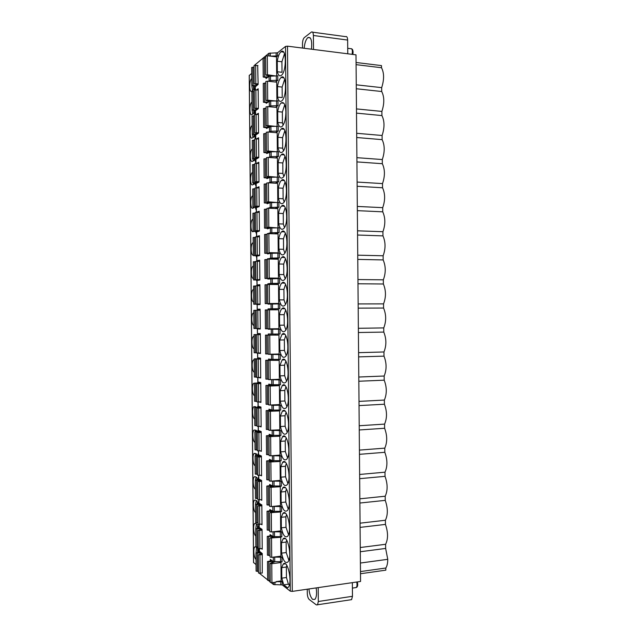 <?xml version="1.0" encoding="UTF-8"?>
<svg xmlns="http://www.w3.org/2000/svg" width="637" height="637" viewBox="0 0 637 637"><rect width="100%" height="100%" fill="white"/><g stroke="black" fill="none" stroke-linecap="round" stroke-linejoin="round"><path stroke-width="0.96" d="M360.303 551.738L385.648 548.441L385.616 544.277C388.22 538.934 388.164 532.317 385.441 524.41L385.409 520.246C388.013 514.76 387.957 508.135 385.234 500.371L385.202 496.215C387.806 490.586 387.75 483.961 385.027 476.341L384.995 472.176C387.599 466.403 387.543 459.779 384.82 452.302L384.788 448.137C387.392 442.221 387.328 435.597 384.613 428.263L384.581 424.099C387.177 418.031 387.121 411.406 384.406 404.224L384.374 400.06C386.97 393.849 386.914 387.224 384.199 380.178L384.167 376.013C386.763 369.659 386.707 363.034 383.992 356.139L383.96 351.966C386.555 345.469 386.5 338.844 383.785 332.092L383.753 327.92C386.348 321.279 386.293 314.654 383.578 308.037L383.546 303.873C386.141 297.089 386.078 290.456 383.37 283.991L383.339 279.826C385.926 272.891 385.871 266.258 383.163 259.936L383.132 255.771C385.719 248.693 385.664 242.06 382.956 235.881L382.925 231.717C385.512 224.495 385.457 217.862 382.749 211.826L382.718 207.662C385.305 200.289 385.25 193.664 382.542 187.772L382.511 183.599C385.098 176.091 385.043 169.458 382.335 163.709L382.304 159.545C384.891 151.885 384.828 145.252 382.128 139.646L382.096 135.482C384.676 127.679 384.621 121.046 381.921 115.584L381.882 111.419C384.469 103.465 384.414 96.84 381.714 91.521L381.682 87.635C384.262 79.545 384.207 72.913 381.507 67.737L381.491 65.603L356.067 62.49M255.126 64.775L268.846 53.285L277.565 52.767L285.495 46.437L287.494 46.167L356.003 54.838L360.558 581.454L292.272 591.383L290.273 591.152L282.239 584.909L273.52 584.543L271.258 582.744M249.29 75.477L251.703 73.382M312.6 32.184L345.58 36.635C346.815 36.134 347.499 37.272 347.643 40.059L347.762 53.795M302.519 48.07L302.479 43.849C302.567 40.864 303.172 38.785 304.287 37.615L311.461 32.025C312.608 31.5 313.245 32.654 313.388 35.489L313.508 49.463M352.349 582.648L352.468 596.296L351.6 599.648L350.589 599.799M385.648 548.441L387.758 559.318C387.742 563.148 387.097 566.046 385.823 568.021L385.839 570.155L360.494 573.738M253.59 562.519L256.042 564.589M259.538 573.38L267.644 579.869M268.647 580.673L270.247 581.939M351.6 599.648L316.398 604.927L309.2 599.473C308.061 598.318 307.424 596.248 307.289 593.27L307.249 589.201M317.513 604.895L318.325 601.495L318.205 587.609M316.159 587.911C316.963 593.429 316.557 597.243 314.941 599.353L312.743 599.433C310.768 597.61 309.494 594.114 308.921 588.962M385.823 568.021L360.478 571.58M387.758 559.318L360.399 563.036M385.616 544.277L360.271 547.517M385.441 524.41L360.096 527.388M385.409 520.246L360.056 523.168M385.234 500.371L359.881 503.031M385.202 496.215L359.849 498.819M385.027 476.341L359.674 478.682M384.995 472.176L359.634 474.461M384.82 452.302L359.459 454.324M384.788 448.137L359.427 450.104M384.613 428.263L359.252 429.967M384.581 424.099L359.212 425.747M384.406 404.224L359.037 405.602M384.374 400.06L359.005 401.382M384.199 380.178L358.83 381.245M384.167 376.013L358.79 377.024M383.992 356.139L358.615 356.879M383.96 351.966L358.583 352.659M383.785 332.092L358.408 332.514M383.753 327.92L358.368 328.294M383.578 308.037L358.193 308.149M383.546 303.873L358.161 303.921M383.37 283.991L357.986 283.776M383.339 279.826L357.946 279.555M383.163 259.936L357.771 259.402M383.132 255.771L357.739 255.182M382.956 235.881L357.564 235.029M382.925 231.717L357.524 230.809M382.749 211.826L357.349 210.656M382.718 207.662L357.317 206.436M382.542 187.772L357.142 186.275M382.511 183.599L357.102 182.055M382.335 163.709L356.927 161.902M382.304 159.545L356.895 157.673M382.128 139.646L356.72 137.52M382.096 135.482L356.68 133.292M381.921 115.584L356.505 113.131M381.882 111.419L356.473 108.911M381.714 91.521L356.298 88.75M381.682 87.635L356.258 84.817M381.507 67.737L356.091 64.648M258.351 285.519L259.904 285.535M281.116 580.936L276.068 581.637L282.215 581.772L281.116 580.936L280.957 562.535L279.778 561.691M280.304 556.244L282 557.423L280.567 557.184L280.606 561.675L282.04 561.914L282 557.423M280.009 530.979L281.777 532.078L280.344 531.871L280.391 536.649L281.817 536.872L281.777 532.078M279.699 505.714L281.554 506.733L280.121 506.542L280.169 511.328L281.594 511.519L281.554 506.733M279.356 480.449L281.331 481.381L279.906 481.222L279.946 486.007L281.371 486.174L281.331 481.381M278.974 455.176L281.108 456.028L279.683 455.901L279.723 460.686L281.148 460.822L281.108 456.028M278.512 429.903L280.885 430.676L279.46 430.572L279.5 435.358L280.925 435.469L280.885 430.676M277.923 404.638L280.662 405.315L279.237 405.243L279.277 410.029L280.702 410.109L280.662 405.315M277.031 379.365L280.439 379.963L279.014 379.907L279.054 384.692L280.479 384.756L280.439 379.963M275.447 359.403L275.455 359.953M275.407 354.092L280.216 354.602L278.791 354.578L278.831 359.364L280.256 359.395L280.216 354.602M275.224 334.059L275.232 334.935M275.184 328.764L279.993 329.241L278.568 329.241L278.608 334.027L280.033 334.035L279.993 329.241M268.026 303.626L268.026 304.128L279.77 303.873L279.81 308.666L275.009 308.834L275.017 309.821M267.803 278.512L267.811 279.038L279.547 278.504L279.587 283.298L274.786 283.831L274.794 284.484M267.58 253.407L267.588 253.94L270.606 253.319L279.325 253.136L279.364 257.929L274.571 259.155M267.405 233.588L274.348 233.819L279.141 232.561L270.422 232.784L267.413 233.683M267.142 203.179L267.142 203.744L270.16 202.662L278.879 202.399L278.918 207.192L274.969 208.522M266.919 178.065L266.927 178.647L269.937 177.333L278.656 177.022L278.695 181.816L275.288 183.225M266.696 152.944L266.704 153.541L271.131 151.813L278.433 151.646L278.473 156.439L275.431 157.92M266.481 127.822L266.481 128.443L270.908 126.445L278.21 126.261L278.25 131.063L275.479 132.623M266.258 102.7L266.258 103.337L269.268 101.323L270.685 101.084L277.987 100.885L278.027 105.678L275.455 107.327M266.035 77.579L266.043 78.526L269.053 76.281L277.764 75.803L277.804 80.294L275.399 82.022M277.565 52.767L277.589 55.913L276.402 56.844M269.499 76.106L265.78 75.086L267.468 74.768L276.307 76.066M276.681 75.787L276.514 56.86L267.301 55.753L267.468 74.768M269.324 101.291L266.003 100.471L267.691 100.184L276.864 101.116M276.904 101.092L276.737 82.165L267.524 81.17L267.691 100.184M269.658 126.588L266.226 125.855L267.914 125.6L276.976 126.476M277.127 126.389L276.96 107.462L267.747 106.586L267.914 125.6M270.04 151.901L266.449 151.232L268.137 151.009L277.063 151.829M277.35 151.686L277.183 132.767L267.97 132.002L268.137 151.009M270.478 177.213L266.672 176.616L268.36 176.425L277.111 177.182M277.573 176.982L277.406 158.064L268.193 157.411L268.36 176.425M270.9 202.55L266.895 201.993L268.583 201.833L277.079 202.526M277.788 202.279L277.628 183.36L268.416 182.827L268.583 201.833M269.101 228.357L264.546 228.102L271.131 227.815L267.118 227.361L268.806 227.234L276.904 227.879M278.011 227.568L277.851 208.649L268.639 208.235L268.806 227.234M269.937 253.462L264.769 253.279L271.354 253.056L269.029 252.642L278.234 252.857L276.41 253.223M278.234 252.857L278.066 233.938L268.862 233.636L269.029 252.642M274.252 278.584L264.984 278.449L271.577 278.289L269.252 278.043L278.457 278.146L275.017 278.576M278.457 278.146L278.289 259.227L269.085 259.044L269.252 278.043M278.68 303.427L265.207 303.61L278.68 303.427L278.512 284.516L269.308 284.444L269.475 303.443M278.902 328.716L278.735 309.797L269.531 309.845L269.706 328.843L278.902 328.716M278.958 335.086L265.486 335.118L278.958 335.086L279.125 353.997L269.929 354.236L268.241 354.212L268.073 335.237M279.181 360.367L275.638 359.945L265.709 360.287L279.181 360.367L279.348 379.27L270.152 379.636L268.464 379.572L268.296 360.598M279.404 385.64L275.861 384.963L265.932 385.449L272.525 385.56L268.519 385.958L270.207 386.03L279.404 385.64L279.571 404.551L270.375 405.028L268.687 404.933L268.519 385.958M270.956 404.997L271.943 405.251L271.983 410.029L273.4 410.117L266.155 410.602L272.74 410.777L268.742 411.319L268.91 430.293L279.794 429.824L279.627 410.921L276.45 410.069M271.983 435.27L266.37 435.764L272.962 436.003L268.965 436.679L269.132 455.646L270.821 455.805L280.009 455.097L279.85 436.194L277.501 435.389M271.744 460.368L266.592 460.917L273.185 461.22L269.188 462.032L269.355 480.999L271.043 481.19L280.232 480.37L280.073 461.467L278.258 460.71M271.641 485.458L266.815 486.071L273.408 486.437L269.411 487.393L269.578 506.351L271.266 506.574L280.455 505.635L280.288 486.732L278.855 486.031M271.617 510.548L267.038 511.224L273.631 511.654L269.634 512.737L269.801 531.704L271.489 531.959L280.678 530.9L280.511 512.005L279.356 511.352M273.799 536.768L269.857 538.09L270.024 557.049L271.712 557.335L280.901 556.165L280.734 537.27L279.794 536.665M277.35 71.758C278.234 75.389 279.563 76.599 281.347 75.373C286.841 71.535 286.451 46.724 280.973 51.772C279.269 53.341 278.035 56.494 277.262 61.224L277.35 71.758L282.008 72.284L281.912 61.773L284.484 53.755M277.573 97.111C278.488 100.917 279.866 102.191 281.705 100.917C287.207 96.999 286.523 72.411 281.068 77.515C279.42 79.036 278.226 82.062 277.485 86.584L277.573 97.111L282.231 97.58L282.135 87.07L284.612 79.394M278.019 147.816C279.006 151.98 280.479 153.39 282.43 152.028C287.916 147.967 286.65 123.753 281.243 128.977C279.723 130.402 278.616 133.173 277.931 137.289L278.019 147.816L282.677 148.166L283.473 150.754M278.242 173.16C279.269 177.516 280.782 178.997 282.788 177.596C288.266 173.471 286.714 149.416 281.331 154.695C279.874 156.073 278.807 158.717 278.154 162.634L278.242 173.16L282.892 173.455L283.807 176.338M278.465 198.513C279.524 203.06 281.084 204.612 283.147 203.171C288.601 198.991 286.761 175.071 281.427 180.39C280.025 181.72 279.006 184.252 278.377 187.987L278.465 198.513L283.115 198.744L284.142 201.929M278.688 223.858C279.786 228.595 281.387 230.228 283.497 228.747C288.935 224.519 286.817 200.719 281.522 206.085C280.176 207.367 279.205 209.78 278.6 213.331L278.688 223.858L283.338 224.033L284.476 227.52M278.91 249.194C280.049 254.139 281.697 255.851 283.855 254.338C289.254 250.062 286.865 226.366 281.618 231.757C280.336 232.991 279.404 235.3 278.823 238.676L278.91 249.194L283.561 249.314L284.819 253.112M279.133 274.539C280.304 279.675 282 281.474 284.206 279.938C289.572 275.622 286.913 251.997 281.721 257.42C280.495 258.614 279.603 260.812 279.046 264.013L279.133 274.539L283.784 274.595L285.153 278.695M279.356 299.876C280.567 305.219 282.302 307.114 284.548 305.545C289.883 301.197 286.961 277.621 281.817 283.075C280.654 284.213 279.802 286.308 279.261 289.357L279.356 299.876L284.006 299.876L285.495 304.287M279.579 325.212C280.829 330.762 282.597 332.745 284.89 331.16C290.185 326.781 287.008 303.236 281.928 308.714C280.813 309.813 280.001 311.804 279.484 314.694L279.579 325.212L284.229 325.157L285.838 329.886M279.802 350.549C281.092 356.314 282.9 358.392 285.233 356.784C290.48 352.38 287.056 328.843 282.032 334.337L279.707 340.031L279.802 350.549L284.444 350.43L286.18 355.478M280.025 375.878C281.355 381.858 283.202 384.039 285.575 382.415C290.767 377.988 287.104 354.435 282.151 359.953L279.93 365.359L280.025 375.878L284.667 375.703L286.523 381.069M280.248 401.206C281.61 407.409 283.497 409.687 285.902 408.054C291.045 403.611 287.152 380.026 282.263 385.552L280.153 390.688L280.248 401.206L284.89 400.976L286.857 406.669M280.471 426.535C281.873 432.953 283.791 435.342 286.236 433.701C291.316 429.25 287.207 405.61 282.382 411.144L280.376 416.017L280.471 426.535L285.113 426.249L287.199 432.26M280.694 451.864C282.135 458.505 284.094 460.997 286.562 459.357C291.587 454.898 287.255 431.177 282.51 436.719L280.599 441.345L280.694 451.864L285.336 451.514L287.534 457.86M280.917 477.185C282.398 484.048 284.381 486.66 286.881 485.02C291.85 480.561 287.311 456.737 282.637 462.287L280.821 466.674L280.917 477.185L285.559 476.779L287.868 483.459M281.14 502.505C282.653 509.6 284.675 512.331 287.199 510.691C292.112 506.232 287.375 482.289 282.764 487.838L281.044 491.995L281.14 502.505L285.782 502.044L288.195 509.051M281.363 527.826C282.916 535.152 284.97 537.994 287.518 536.37C292.359 531.919 287.43 507.832 282.9 513.374L281.267 517.316L281.363 527.826L285.997 527.301L288.521 534.65M281.586 553.147C283.178 560.695 285.257 563.665 287.828 562.057C292.614 557.614 287.502 533.368 283.035 538.91L281.49 542.636L281.586 553.147L286.22 552.566L288.848 560.249M277.7 111.634L277.796 122.463C278.751 126.452 280.176 127.782 282.072 126.468C284.484 123.849 285.758 119.063 285.894 112.12C285.527 104.556 283.951 101.498 281.156 102.947C279.563 104.42 278.417 107.319 277.7 111.634L282.358 112.072L282.454 122.869L283.147 125.163M283.744 584.838L287.645 587.847L288.131 587.449C292.853 583.014 287.566 558.585 283.178 564.127L281.713 567.655L281.801 578.165L283.744 584.838L288.41 584.177L289.357 584.901M253.996 86.114L254.394 89.873M254.203 110.36L254.84 114.294M254.641 158.836L255.907 163.048M254.959 183.082L256.122 186.729M255.286 207.32L256.329 210.409M255.636 231.55L256.536 234.082M256.01 255.779L256.743 257.754M256.392 280.001L256.958 281.427M259.896 285.241L258.112 285.742M256.799 304.223L257.165 305.099M258.598 309.271L257.738 310.227M258.24 333.549L257.603 334.529M258.041 357.811L257.555 358.742M257.937 382.033L257.531 382.956M258.049 405.888L257.531 407.178M258.264 429.545L257.563 431.4M258.471 453.21L257.611 455.622M258.678 476.866L257.682 479.844M258.885 500.523L257.778 504.066M258.948 524.426L257.897 528.28L259.992 528.041M251.75 78.638L251.671 78.701C249.035 80.533 249.171 93.376 251.782 91.155L253.542 89.849L253.51 86.067M251.957 102.071L251.806 102.183C249.218 103.998 249.409 116.579 251.989 114.572L253.749 113.402L253.725 110.312M252.164 125.497L251.949 125.648C249.409 127.448 249.648 139.79 252.196 137.998L253.956 136.963L253.94 134.558M252.371 148.923L252.101 149.106C249.593 150.897 249.895 163 252.403 161.416L254.171 160.508L254.155 158.804M252.578 172.348L252.244 172.555C249.784 174.339 250.134 186.219 252.61 184.834L254.378 184.061L254.362 183.042M252.785 195.774L252.395 195.997C249.975 197.773 250.373 209.438 252.817 208.251L254.577 207.288M252.913 219.216L252.547 219.439C250.166 221.198 250.612 232.656 253.024 231.661L253.661 231.478M253.12 242.633L252.698 242.872C250.365 244.616 250.851 255.883 253.231 255.079L253.311 255.063M253.327 266.043L252.849 266.298C250.556 268.034 251.089 279.11 253.438 278.488L253.518 278.473M253.534 289.453L253 289.716C250.755 291.435 251.328 302.344 253.645 301.898L253.725 301.89M253.741 312.863L253.152 313.133C250.954 314.829 251.559 325.571 253.852 325.3L253.852 325.3M254.028 336.272L253.311 336.543C251.153 338.223 251.798 348.805 254.052 348.71L254.052 348.71M254.235 359.682L253.47 359.945C251.352 361.609 252.029 372.048 254.259 372.112L254.259 372.112M254.537 383.116L253.622 383.339C251.559 384.979 252.268 395.282 254.466 395.513L254.545 395.529M256.345 407.242L253.781 406.725C251.758 408.349 252.499 418.525 254.673 418.915L254.752 418.939M256.56 431.464L256.552 430.493L253.94 430.11C251.965 431.719 252.73 441.767 254.88 442.309L254.959 442.341M256.775 455.686L256.759 454.03L254.107 453.488C252.172 455.073 252.961 465.018 255.087 465.711L255.166 465.743M256.982 479.9L256.966 477.551L255.182 476.667L254.267 476.858C252.371 478.427 253.192 488.261 255.294 489.105L255.373 489.144M257.197 504.122L257.173 501.08L255.389 500.061L254.434 500.22C252.578 501.765 253.422 511.511 255.501 512.498L255.58 512.546M257.412 528.336L257.38 524.609L255.596 523.455L254.601 523.582C252.785 525.103 253.653 534.754 255.708 535.884L255.787 535.94M257.627 552.55L257.587 548.131L256.082 547.048M255.891 546.904L254.768 546.936C253 548.441 253.876 558.004 255.915 559.278L255.994 559.334M255.373 138.755L254.418 134.598M258.694 548.839L258.104 552.486M265.78 75.086L265.613 56.096L267.301 55.753M267.15 77.698L263.216 77.029L263.049 58.19L265.629 57.856M257.682 84.761L254.203 83.853L254.036 65.539L257.961 65.492M255.636 86.29L251.814 85.661L251.655 67.49L254.052 67.18M263.216 77.029L268.392 76.766M251.814 85.661L256.799 85.422M254.203 83.853L258.12 83.805M266.003 100.471L265.836 81.48L267.524 81.17M267.086 102.78L263.431 102.215L263.272 83.375L265.852 83.073M257.659 109.094L254.418 108.33L254.259 90.016L258.176 89.976M255.58 110.488L252.029 109.954L251.87 91.776L254.267 91.497M263.431 102.215L268.296 101.976M252.029 109.954L256.703 109.731M254.418 108.33L258.335 108.282M266.226 125.855L266.059 106.865L267.747 106.586M267.389 127.902L263.654 127.392L263.495 108.561L266.075 108.282M257.945 133.491L254.633 132.807L254.474 114.501L258.391 114.453M255.875 134.718L252.244 134.24L252.085 116.069L254.482 115.823M263.654 127.392L268.615 127.177M252.244 134.24L257.014 134.041M254.633 132.807L258.55 132.759M266.449 151.232L266.282 132.249L267.97 132.002M267.723 153.015L263.877 152.577L263.71 133.738L266.298 133.499M258.264 157.88L254.848 157.283L254.689 138.97L258.606 138.93M256.201 158.947L252.459 158.525L252.292 140.363L254.696 140.14M263.877 152.577L268.965 152.386M252.459 158.525L257.348 158.35M254.848 157.283L258.773 157.235M266.672 176.616L266.505 157.626L268.193 157.411M268.097 178.137L264.1 177.755L263.933 158.916L266.521 158.709M258.598 182.278L255.063 181.752L254.904 163.446L258.821 163.406M256.56 183.169L252.674 182.811L252.507 164.649L254.911 164.45M264.1 177.755L269.363 177.58M252.674 182.811L257.738 182.66M255.063 181.752L258.988 181.712M266.895 201.993L266.728 183.01L268.416 182.827M268.543 203.243L264.323 202.932L264.156 184.093L266.736 183.918M258.98 206.675L255.278 206.229L255.118 187.923L259.036 187.883M256.99 207.391L252.881 207.097L252.722 188.934L255.126 188.767M264.323 202.932L269.857 202.773M252.881 207.097L258.216 206.953M255.278 206.229L259.203 206.189M267.118 227.361L266.951 208.387L268.639 208.235M264.546 228.102L264.379 209.27L266.959 209.119M259.394 231.088L255.493 230.698L255.333 212.392L259.259 212.352M257.531 231.613L253.096 231.382L252.937 213.22L255.341 213.077M253.096 231.382L258.893 231.231M255.493 230.698L259.418 230.658M267.349 252.738L267.182 233.755L268.862 233.636M264.769 253.279L264.602 234.448L267.182 234.32M259.633 255.445L255.716 255.158L255.548 236.86L259.474 236.821L256.56 236.51L259.458 235.714L259.633 255.564L256.815 256.146L256.854 260.732L259.681 260.191L259.856 280.049L253.526 279.938L259.848 279.587M258.343 255.835L253.311 255.66L253.152 237.497L255.556 237.386M255.716 255.158L259.633 255.126M253.311 255.66L259.633 255.469M267.572 278.106L267.405 259.132L269.085 259.044M264.984 278.449L264.825 259.617L267.405 259.522M255.931 279.627L255.763 261.329L259.689 261.289M253.526 279.938L253.367 261.775L255.771 261.696M267.795 303.475L267.628 284.5L269.308 284.444M265.207 303.61L265.04 284.787L267.628 284.723M260.063 304.215L253.741 304.215L260.063 304.128L256.146 304.088L255.986 285.79L259.904 285.758M253.741 304.215L253.582 286.061L255.986 285.997M256.146 304.088L260.063 304.056M269.706 328.843L268.018 328.843L267.851 309.869L269.531 309.845M266.569 309.932L266.728 328.78L265.43 328.78L265.263 309.956L267.851 309.924M257.81 310.227L257.969 328.549L256.361 328.549L256.201 310.251L260.119 310.219M255.031 310.315L255.198 328.493L253.956 328.493L253.797 310.33L256.201 310.307M266.728 328.78L268.018 328.772M255.198 328.493L256.361 328.485M257.969 328.549L260.278 328.517M260.334 334.481L254.012 334.608L260.334 334.68M265.486 335.118L265.653 353.941L268.233 353.965M254.012 334.608L254.171 352.763L256.576 352.779M256.416 334.712L256.576 353.009L260.493 352.978M260.549 358.655L254.227 358.878L260.549 359.141M265.709 360.287L265.876 379.103L268.456 379.158M254.227 358.878L254.386 377.032L256.791 377.08M256.631 359.172L256.791 377.47L260.708 377.438M260.764 383.259L256.846 383.633L260.764 383.601M260.756 382.829L254.442 383.148L260.764 383.243M265.932 385.449L266.099 404.264L268.679 404.344M254.442 383.148L254.601 401.302L257.006 401.374M256.846 383.633L257.006 401.923L260.923 401.891M268.742 411.319L279.627 410.921M260.979 407.592L257.061 408.086L260.979 408.054M260.804 407.003L254.649 407.417L260.979 407.569M266.155 410.602L266.314 429.426L268.902 429.529M254.649 407.417L254.816 425.572L257.221 425.675M257.061 408.086L257.221 426.376L261.146 426.352M268.965 436.679L279.85 436.194M261.194 431.918L257.276 432.539L261.194 432.507M260.318 431.225L254.864 431.687L261.194 431.886M266.37 435.764L266.537 454.579L269.125 454.722M254.864 431.687L255.031 449.833L257.428 449.961M257.276 432.539L257.436 450.829L261.361 450.805M269.188 462.032L280.073 461.467M261.409 456.243L257.491 456.992L261.409 456.96M260.087 455.431L255.079 455.949L261.409 456.203M266.592 460.917L266.76 479.733L269.347 479.9M255.079 455.949L255.238 474.095L257.643 474.254M257.491 456.992L257.651 475.282L261.576 475.25M269.411 487.393L280.288 486.732M261.624 480.569L257.706 481.437L261.632 481.413M259.984 479.637L255.294 480.21L261.624 480.521M266.815 486.071L266.983 504.886L269.57 505.085M255.294 480.21L255.453 498.357L257.858 498.548M257.706 481.437L257.874 499.727L261.791 499.703M269.634 512.737L280.511 512.005M261.823 504.91L257.921 505.889L261.847 505.866M259.968 503.843L255.509 504.472L261.353 504.647M267.038 511.224L267.206 530.032L269.785 530.263M255.509 504.472L255.668 522.619L258.073 522.834M257.921 505.889L258.089 524.171L262.006 524.147M269.857 538.09L280.734 537.27M271.657 535.637L267.261 536.37L273.05 536.545M261.95 529.315L258.136 530.334L262.062 530.31M260 528.049L255.724 528.734L261.297 528.893M267.261 536.37L267.429 555.177L270.008 555.44M255.724 528.734L255.883 546.88L258.288 547.119M258.136 530.334L258.303 548.616L262.221 548.592M272.079 560.679L267.484 561.516L274.077 562.073L270.08 563.434L271.768 563.729L280.957 562.535M259.418 551.228L262.261 553.553L258.359 554.779L262.277 554.755M260.406 552.207L255.939 552.988L261.807 553.227M270.08 563.434L270.247 582.393L271.935 582.712L276.076 582.138L276.068 581.637M277.589 55.913L270.542 56.144M277.804 80.294L270.502 80.509L268.408 81.265M278.027 105.678L270.725 105.877L268.48 106.658M278.25 131.063L270.948 131.238L268.503 132.042M278.473 156.439L271.171 156.606L268.464 157.435M278.695 181.816L271.394 181.967L268.32 182.819M278.918 207.192L270.207 207.447L267.946 208.227M279.141 232.561L279.102 227.767L277.676 227.871L277.716 232.664M279.364 257.929L270.645 258.112L267.636 259.084M279.587 283.298L270.868 283.433L267.851 283.776L267.858 284.468M279.81 308.666L268.073 308.865L268.081 309.861M258.359 554.779L258.518 573.061L262.261 573.061L262.261 553.553M261.473 548.688L262.229 549.221L262.054 529.379L259.124 527.412L259.1 524.434M261.194 524.235L262.014 524.761L261.839 504.918L258.909 503.182L258.885 499.957M260.891 499.79L261.791 500.3L261.616 480.457L258.694 478.952L258.67 475.473M260.565 475.337L261.576 475.831L261.401 455.988L258.487 454.714L258.447 450.996M260.191 450.885L261.361 451.362L261.186 431.52L258.272 430.477L258.232 426.511M259.753 426.432L261.146 426.901L260.971 407.051L258.057 406.239L258.017 402.027M259.187 401.979L260.931 402.425L260.756 382.582L257.842 381.993L257.802 377.534M258.327 377.526L260.716 377.956L260.541 358.105L257.627 357.755L257.587 353.169L260.501 353.479L260.326 333.629L257.412 333.509L257.459 328.931L260.286 329.003L260.111 309.152L257.197 309.263L257.157 304.677L260.071 304.526L259.896 284.675L256.982 285.01L256.942 280.431L259.856 280.049M256.6 231.972L259.418 231.08L259.243 211.221L256.345 212.248L256.305 207.67L259.203 206.595L259.028 186.737L256.639 187.748M256.17 183.488L258.988 182.11L258.813 162.252L256.775 163.271M255.963 159.242L258.773 157.618L258.598 137.759L256.815 138.786M255.748 134.996L258.558 133.133L258.383 113.267L256.791 114.31M255.533 110.75L258.343 108.632L258.168 88.766L256.727 89.825M255.318 86.783L258.128 84.426L257.682 65.46M267.365 228.293L267.365 228.842L270.383 227.99L277.676 227.871M268.249 328.851L275.184 329.114M278.568 329.241L268.249 329.218M271.274 329.297L271.314 334.083L268.288 333.955L268.304 335.054M268.472 354.236L275.407 354.116M278.791 354.578L268.472 354.299M271.497 354.618L271.537 359.403L268.511 359.045L268.519 360.16M279.014 379.907L270.072 379.636M271.72 379.931L271.76 384.716L268.734 384.127L268.742 385.258M271.983 410.029L268.957 409.209L268.965 410.355M279.46 430.572L271.545 430.357M272.166 430.564L272.206 435.35L269.172 434.291L269.188 435.453M279.683 455.901L271.999 455.71M272.389 455.877L272.429 460.655L269.395 459.373L269.403 460.551M279.906 481.222L272.381 481.07M272.612 481.182L272.652 485.967L269.618 484.446L269.626 485.641M280.121 506.542L272.716 506.423M272.835 506.495L272.875 511.272L269.841 509.528L269.849 510.731M280.344 531.871L273.026 531.776M273.058 531.799L273.098 536.577L270.056 534.594L270.072 535.821M273.281 557.136L273.321 561.579L270.279 559.374L270.287 560.91M267.484 561.516L267.644 580.323L270.231 580.618M255.939 552.988L256.098 571.134L258.503 571.397M271.314 334.083L278.608 334.027M271.537 359.403L278.831 359.364M271.76 384.716L279.054 384.692M271.943 405.251L273.361 405.331L273.4 410.117L279.277 410.029M273.361 405.331L279.237 405.243M272.206 435.35L279.5 435.358M272.429 460.655L279.723 460.686M272.652 485.967L279.946 486.007M272.875 511.272L280.169 511.328M273.098 536.577L280.391 536.649M273.329 557.128L280.567 557.184M273.321 561.579L280.606 561.675M267.628 258.686L274.563 258.821M267.851 283.776L274.786 283.831M268.073 308.865L275.009 308.834M259.681 260.955L256.854 260.732M259.896 285.113L256.982 285.01M260.111 309.271L257.197 309.263M260.286 328.859L257.459 328.931M260.493 353.009L257.587 353.169M257.284 309.256L257.157 304.677M254.012 87.994L255.246 88.121M277.262 61.224L281.912 61.773M254.219 111.586L255.453 111.698M277.485 86.584L282.135 87.07M284.858 130.665L282.581 137.664L282.677 148.166M277.931 137.289L282.581 137.664M284.978 156.288L282.804 162.953L282.892 173.455M278.154 162.634L282.804 162.953M285.089 181.911L283.027 188.241L283.115 198.744M278.377 187.987L283.027 188.241M285.209 207.535L283.25 213.53L283.338 224.033M278.6 213.331L283.25 213.53M285.32 233.15L283.465 238.811L283.561 249.314M278.823 238.676L283.465 238.811M285.424 258.757L283.688 264.1L283.784 274.595M279.046 264.013L283.688 264.1M285.535 284.357L283.911 289.381L284.006 299.876M279.261 289.357L283.911 289.381M285.639 309.956L284.134 314.654L284.229 325.157M279.484 314.694L284.134 314.654M285.75 335.556L284.357 339.935L284.444 350.43M279.707 340.031L284.357 339.935M285.862 361.139L284.58 365.208L284.667 375.703M279.93 365.359L284.58 365.208M285.965 386.723L284.803 390.481L284.89 400.976M280.153 390.688L284.803 390.481M286.077 412.306L285.026 415.754L285.113 426.249M280.376 416.017L285.026 415.754M286.196 437.874L285.241 441.019L285.336 451.514M280.599 441.345L285.241 441.019M286.308 463.441L285.464 466.284L285.559 476.779M280.821 466.674L285.464 466.284M286.427 489.009L285.687 491.549L285.782 502.044M281.044 491.995L285.687 491.549M286.546 514.569L285.909 516.814L285.997 527.301M281.267 517.316L285.909 516.814M286.674 540.128L286.132 542.071L286.22 552.566M281.49 542.636L286.132 542.071M251.87 85.756L252.491 90.629M252.061 110.018L252.762 114.063M252.308 134.327L253.04 137.496M252.634 158.645L253.327 160.946M253.048 182.954L253.622 184.396M253.59 207.24L253.924 207.853M255.779 406.812L255.493 407.29M255.875 430.262L255.333 431.552M255.986 453.703L255.31 455.829M256.106 477.129L255.389 480.123M256.233 500.547L255.541 504.408M256.369 523.956L255.763 528.654M256.512 547.358L256.034 552.86M284.731 104.731L282.358 112.072M254.426 135.171L255.668 135.275M277.796 122.463L282.454 122.869M258.096 551.554L259.347 551.403M286.801 565.377L286.347 567.034L286.443 577.52L288.41 584.177M281.801 578.165L286.443 577.52M281.713 567.655L286.347 567.034M311.445 49.2C312.234 40.68 311.063 36.795 307.934 37.543L307.838 37.615C305.871 39.502 304.653 43.053 304.183 48.277M313.388 35.489L347.643 40.059M355.366 587.656L356.258 587.521C357.11 586.438 357.253 584.607 356.696 582.011M352.468 596.296L318.325 601.495M249.29 75.309L253.598 562.686M285.495 46.437L290.273 591.152M282.215 581.772L282.239 584.909M264.347 57.824L264.514 76.695M268.225 75.803L268.233 76.766M252.889 67.156L253.048 85.35M256.639 84.53L256.647 85.422M255.652 65.229L255.811 83.558M264.57 83.049L264.729 101.912M268.448 101.116L268.456 101.864M253.104 91.481L253.263 109.675M256.854 108.935L256.862 109.628M255.867 89.737L256.026 108.067M264.785 108.266L264.952 127.129M268.671 126.421L268.679 127.145M253.319 115.799L253.478 133.993M257.069 133.34L257.077 134.009M256.082 114.238L256.241 132.576M265.008 133.483L265.175 152.339M268.894 151.717L268.902 152.386M253.534 140.124L253.693 158.31M257.284 157.745L257.284 158.35M256.297 138.747L256.456 157.076M265.231 158.693L265.398 177.556M269.117 177.022L269.125 177.58M253.749 164.442L253.908 182.628M257.499 182.142L257.499 182.66M256.512 163.247L256.679 181.577M265.454 183.902L265.621 202.765M269.34 202.319L269.34 202.781M253.964 188.759L254.123 206.945M257.714 206.539L257.714 206.961M256.727 187.756L256.894 206.077M265.677 209.111L265.844 227.974M254.179 213.069L254.338 231.263M256.95 212.248L257.109 230.578M265.9 234.32L266.067 253.176M257.165 236.749L257.324 255.071M254.394 237.386L254.553 255.572M266.123 259.53L266.29 278.377M254.609 261.696L254.768 279.882M257.38 261.242L257.539 279.563M266.346 284.731L266.505 303.586M254.816 286.005L254.983 304.191M257.595 285.742L257.754 304.056M269.762 335.245L269.929 354.236M266.784 335.134L266.951 353.981M255.246 334.616L255.413 352.794M258.025 334.72L258.192 353.041M269.984 360.638L270.152 379.636M267.007 360.327L267.174 379.174M255.461 358.918L255.62 377.096M258.24 359.212L258.407 377.526M270.207 386.03L270.375 405.028M267.229 385.528L267.397 404.368M255.676 383.219L255.835 401.398M258.455 383.697L258.622 402.011M270.43 411.422L270.598 430.413M267.452 410.714L267.62 429.561M255.891 407.521L256.05 425.699M258.678 408.182L258.837 426.495M270.653 436.815L270.821 455.805M267.675 435.907L267.843 454.754M271.394 435.819L271.394 436.297M256.106 431.822L256.265 449.993M259.697 431.735L259.705 432.173M258.893 432.658L259.052 450.972M270.876 462.199L271.043 481.19M267.898 461.1L268.066 479.94M271.617 460.997L271.617 461.57M256.321 456.116L256.48 474.286M259.912 456.02L259.92 456.554M259.108 457.143L259.267 475.449M271.099 487.584L271.266 506.574M268.121 486.286L268.281 505.125M271.84 486.174L271.84 486.851M256.536 480.409L256.695 498.58M260.127 480.306L260.135 480.927M259.323 481.62L259.482 499.926M271.322 512.968L271.489 531.959M268.336 511.471L268.503 530.31M272.055 511.352L272.063 512.124M256.751 504.703L256.91 522.873M260.342 504.592L260.35 505.3M259.538 506.097L259.697 524.402M271.545 538.353L271.712 557.335M268.559 536.657L268.726 555.488M272.278 536.521L272.286 537.397M256.966 528.989L257.125 547.159M260.557 528.869L260.565 529.673M259.753 530.573L259.912 548.879M271.768 563.729L271.935 582.712M276.139 53.054L276.163 56.199M280.782 581.509L280.813 584.647M276.339 76.066L276.378 80.557M276.562 101.124L276.601 105.917M276.784 126.476L276.824 131.27M277.007 151.829L277.047 156.622M277.23 177.182L277.27 181.967M277.453 202.526L277.493 207.32M277.899 253.215L277.939 258.009M278.122 278.56L278.162 283.346M278.345 303.897L278.385 308.69M259.394 548.911L259.418 551.491M259.179 524.434L259.211 527.532M258.964 499.957L258.996 503.286M258.749 475.473L258.781 479.04M258.534 450.996L258.566 454.786M258.319 426.511L258.351 430.54M258.104 402.027L258.136 406.287M257.881 377.534L257.921 382.033M257.667 353.193L257.714 357.771M257.03 280.407L257.069 284.994M256.6 231.876L256.639 236.462M256.385 207.606L256.424 212.193M256.17 183.337L256.209 187.74M255.955 159.067L255.994 163.239M255.748 134.797L255.779 138.731M255.533 110.52L255.564 114.222M255.318 86.528L255.349 89.713M255.126 64.496L255.126 65.197M268.846 53.285L268.87 55.945M269.053 76.281L269.093 80.772M269.268 101.323L269.316 106.108M269.491 126.659L269.539 131.445M269.714 151.996L269.762 156.782M269.937 177.333L269.984 182.118M270.16 202.662L270.207 207.447M270.383 227.99L270.422 232.784M270.606 253.319L270.645 258.112M270.829 278.648L270.868 283.433M271.051 303.976L271.091 308.762M273.504 582.497L273.52 584.543M270.263 52.99L270.287 56.112M270.462 76.018L270.502 80.509M270.685 101.084L270.725 105.877M270.908 126.445L270.948 131.238M271.131 151.813L271.171 156.606M271.354 177.174L271.394 181.967M271.577 202.534L271.617 207.32M271.8 227.887L271.84 232.68M272.023 253.239L272.063 258.033M272.246 278.592L272.286 283.385M272.469 303.945L272.509 308.738M272.692 329.297L272.732 334.083M272.915 354.642L272.954 359.427M273.138 379.986L273.177 384.772M273.584 430.668L273.623 435.453M273.806 456.004L273.846 460.79M274.029 481.341L274.069 486.127M274.252 506.678L274.292 511.463M274.475 532.006L274.515 536.792M274.698 557.335L274.738 561.826M274.921 582.298L274.937 584.806M272.501 561.691L272.509 562.662M268.782 561.834L268.949 580.665M259.968 555.042L260.135 573.348M257.181 553.282L257.34 571.445M260.772 553.147L260.78 554.039M287.494 46.167L292.272 591.383M347.714 48.301L350.589 48.675C352.221 48.492 352.723 50.379 352.102 54.344M357.365 581.915C358.042 585.164 357.668 587.027 356.258 587.521L352.396 588.094M253.542 562.606L249.242 75.389M255.047 65.205L255.039 64.632M255.262 89.713L255.238 86.656M255.477 114.222L255.445 110.631M255.692 138.731L255.66 134.893M255.915 163.239L255.875 159.154M256.13 187.74L256.09 183.416M256.56 236.51L256.52 231.924M256.775 260.764L256.735 256.178M257.412 333.509L257.372 328.923M259.339 551.363L259.315 548.903M283.608 52.099L280.973 51.772M283.736 77.818L281.068 77.515M283.983 129.215L281.243 128.977M284.102 154.895L281.331 154.695M284.206 180.558L281.427 180.39M284.309 206.213L281.522 206.085M284.413 231.852L281.618 231.757M284.5 257.483L281.721 257.42M259.904 285.623L258.248 285.615M284.588 283.099L281.817 283.075M260.111 309.455L258.359 309.463M284.675 308.698L281.928 308.714M284.755 334.29L282.032 334.337M284.827 359.873L282.151 359.953M284.898 385.441L282.263 385.552M284.97 411L282.382 411.144M285.042 436.544L282.51 436.719M285.105 462.088L282.637 462.287M285.177 487.608L282.764 487.838M285.241 513.127L282.9 513.374M285.312 538.639L283.035 538.91M252.993 219.454L252.547 219.439M253.2 242.888L252.698 242.872M253.407 266.306L252.849 266.298M253.614 289.724L253 289.716M253.821 313.125L253.152 313.133M254.028 336.527L253.311 336.543M254.235 359.921L253.47 359.945M254.442 383.307L253.622 383.339M255.206 406.653L253.781 406.725M255.214 430.031L253.94 430.11M255.278 453.401L254.107 453.488M255.373 476.763L254.267 476.858M255.493 500.117L254.434 500.22M255.62 523.471L254.601 523.582M255.763 546.817L254.768 546.936M283.863 103.218L281.156 102.947M285.376 563.833L283.178 564.127M310.203 37.838L307.934 37.543M351.608 48.754L352.452 49.439C353.145 50.928 353.256 52.592 352.771 54.424"/></g></svg>
